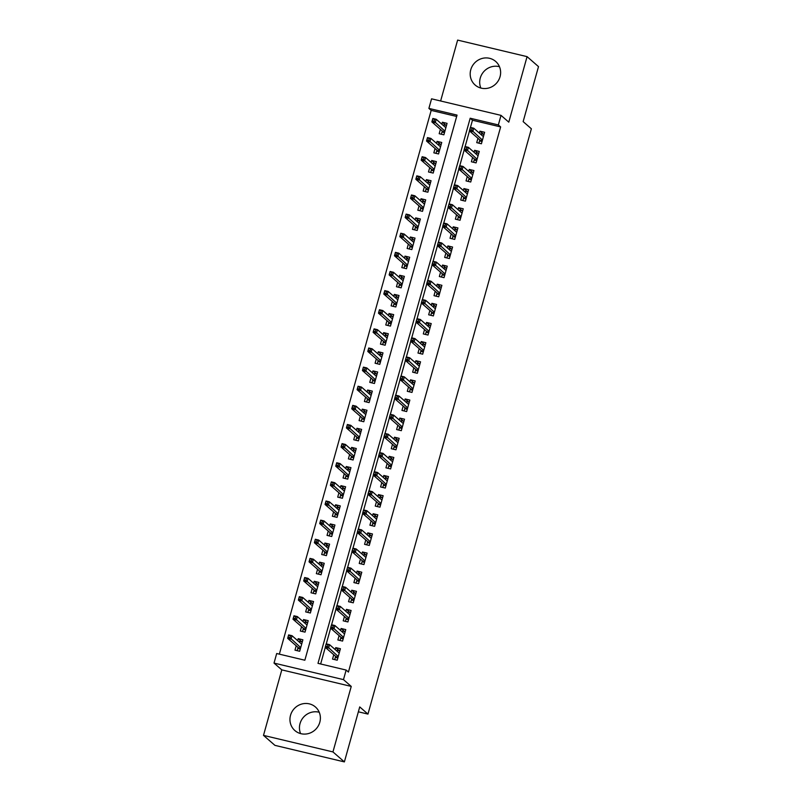 <?xml version="1.0" encoding="UTF-8"?>
<svg xmlns="http://www.w3.org/2000/svg" width="802" height="802" viewBox="0 0 802 802"><rect width="100%" height="100%" fill="white"/><g stroke="black" fill="none" stroke-linecap="round" stroke-linejoin="round"><path stroke-width="1.2" d="M480.839 88.05A15.639 14.897 131.1 0 1 480.268 78.055A15.639 14.897 131.1 0 1 499.476 66.716M470.764 69.744A15.639 14.897 -48.9 0 0 475.125 85.012A15.639 14.897 -48.9 0 0 500.047 76.721A15.639 14.897 -48.9 0 0 495.696 61.463A15.639 14.897 -48.9 0 0 470.764 69.744M319.236 712.266A15.639 14.897 -48.9 0 0 300.028 723.604A15.639 14.897 -48.9 0 0 300.6 733.599M290.524 715.304A15.639 14.897 -48.9 0 0 294.885 730.562A15.639 14.897 -48.9 0 0 319.808 722.271A15.639 14.897 -48.9 0 0 315.457 707.013A15.639 14.897 -48.9 0 0 290.524 715.304M428.89 108.39L431.566 98.826L501.019 115.368L498.353 124.932L470.193 118.225L317.993 663.354L346.143 670.061L343.477 679.625L274.023 663.084L276.69 653.52L304.85 660.226L457.05 115.097L428.89 108.39L431.175 110.385L279.357 654.151M358.364 711.805L367.958 714.091L531.375 128.791L523.145 121.613L538.503 66.616L527.074 56.641L457.621 40.1L440.629 100.982M367.958 714.091L359.727 706.913L344.379 761.9L274.926 745.359L263.497 735.384L332.95 751.925L351.246 686.412L343.477 679.625M351.246 686.412L281.793 669.87L263.497 735.384M281.793 669.87L274.023 663.084M344.379 761.9L332.95 751.925M477.942 138.295L476.729 142.646L481.421 143.769L484.619 132.29L479.927 131.177L479.385 133.132M472.599 157.423L471.386 161.773L476.077 162.896L479.285 151.418L474.583 150.305L474.042 152.26M467.255 176.55L466.042 180.901L470.734 182.024L473.942 170.545L469.25 169.433L468.699 171.387M461.922 195.678L460.699 200.029L465.391 201.152L468.599 189.673L463.907 188.56L463.366 190.515M456.579 214.806L455.366 219.157L460.057 220.279L463.255 208.801L458.564 207.688L458.022 209.643M451.235 233.933L450.022 238.284L454.714 239.407L457.922 227.928L453.23 226.816L452.679 228.77M445.892 253.061L444.679 257.412L449.371 258.535L452.579 247.056L447.887 245.943L447.336 247.898M440.559 272.189L439.346 276.54L444.037 277.662L447.235 266.184L442.544 265.061L442.002 267.026M435.215 291.316L434.002 295.667L438.694 296.79L441.902 285.312L437.2 284.189L436.659 286.154M429.872 310.444L428.659 314.795L433.351 315.918L436.559 304.439L431.867 303.316L431.316 305.271M424.539 329.572L423.316 333.923L428.007 335.046L431.215 323.567L426.524 322.444L425.982 324.399M419.195 348.7L417.982 353.05L422.674 354.173L425.872 342.695L421.18 341.572L420.639 343.527M413.852 367.827L412.639 372.178L417.331 373.301L420.539 361.822L415.847 360.7L415.296 362.654M408.509 386.955L407.296 391.306L411.987 392.429L415.195 380.95L410.504 379.827L409.952 381.782M403.175 406.083L401.952 410.434L406.654 411.556L409.852 400.078L405.16 398.955L404.619 400.91M397.832 425.21L396.619 429.561L401.311 430.684L404.519 419.205L399.817 418.083L399.276 420.037M392.489 444.338L391.276 448.689L395.967 449.812L399.175 438.333L394.484 437.21L393.932 439.165M387.155 463.466L385.932 467.817L390.624 468.929L393.832 457.461L389.14 456.338L388.599 458.293M381.812 482.593L380.599 486.944L385.291 488.057L388.489 476.588L383.797 475.466L383.256 477.421M376.469 501.721L375.256 506.072L379.947 507.185L383.155 495.716L378.464 494.593L377.912 496.548M371.125 520.849L369.912 525.2L374.604 526.312L377.812 514.844L373.12 513.721L372.569 515.676M365.792 539.977L364.569 544.327L369.271 545.44L372.469 533.972L367.777 532.849L367.236 534.804M360.449 559.104L359.236 563.455L363.928 564.568L367.136 553.099L362.434 551.976L361.892 553.931M355.106 578.232L353.893 582.583L358.584 583.696L361.792 572.227L357.101 571.104L356.549 573.059M349.772 597.36L348.549 601.711L353.241 602.823L356.449 591.355L351.757 590.232L351.216 592.187M344.429 616.487L343.216 620.838L347.908 621.951L351.106 610.472L346.414 609.36L345.873 611.314M339.086 635.615L337.873 639.966L342.564 641.079L345.772 629.6L341.081 628.487L340.529 630.442M301.672 641.71L298.194 638.673L297.642 640.628M296.199 645.8L294.986 650.151L299.677 651.264L302.885 639.796L298.194 638.673M307.016 622.583L303.537 619.545L302.986 621.5M301.542 626.673L300.329 631.024L305.021 632.136L308.229 620.668L303.537 619.545M312.349 603.455L308.87 600.417L308.329 602.372M306.885 607.545L305.672 611.896L310.364 613.009L313.562 601.54L308.87 600.417M317.692 584.327L314.214 581.29L313.672 583.244M312.229 588.417L311.006 592.768L315.707 593.891L318.905 582.412L314.214 581.29M323.036 565.199L319.557 562.162L319.006 564.117M317.562 569.29L316.349 573.641L321.041 574.763L324.249 563.285L319.557 562.162M328.369 546.072L324.89 543.034L324.349 544.989M322.905 550.162L321.692 554.513L326.384 555.636L329.592 544.157L324.89 543.034M333.712 526.944L330.234 523.907L329.692 525.861M328.249 531.034L327.036 535.385L331.727 536.508L334.925 525.029L330.234 523.907M339.056 507.816L335.577 504.779L335.025 506.734M333.582 511.907L332.369 516.257L337.061 517.38L340.269 505.902L335.577 504.779M344.399 488.689L340.92 485.651L340.369 487.606M338.925 492.779L337.712 497.13L342.404 498.253L345.612 486.774L340.92 485.651M349.732 469.571L346.253 466.523L345.712 468.478M344.269 473.651L343.055 478.002L347.747 479.125L350.945 467.646L346.253 466.523M355.075 450.443L351.597 447.396L351.055 449.351M349.612 454.523L348.389 458.874L353.091 459.997L356.288 448.518L351.597 447.396M360.419 431.316L356.94 428.268L356.389 430.233M354.945 435.396L353.732 439.747L358.424 440.869L361.632 429.391L356.94 428.268M365.752 412.188L362.273 409.14L361.732 411.105M360.288 416.268L359.075 420.619L363.767 421.742L366.975 410.263L362.273 409.14M371.095 393.06L367.617 390.023L367.075 391.977M365.632 397.14L364.419 401.491L369.11 402.614L372.308 391.135L367.617 390.023M376.439 373.933L372.96 370.895L372.409 372.85M370.965 378.013L369.752 382.364L374.444 383.486L377.652 372.008L372.96 370.895M381.782 354.805L378.303 351.767L377.752 353.722M376.308 358.885L375.095 363.236L379.787 364.359L382.995 352.88L378.303 351.767M387.115 335.677L383.637 332.64L383.095 334.594M381.652 339.757L380.439 344.108L385.13 345.231L388.328 333.752L383.637 332.64M392.459 316.549L388.98 313.512L388.439 315.467M386.995 320.63L385.772 324.98L390.474 326.103L393.672 314.625L388.98 313.512M397.802 297.422L394.323 294.384L393.772 296.339M392.328 301.502L391.115 305.853L395.807 306.976L399.015 295.497L394.323 294.384M403.135 278.294L399.657 275.256L399.115 277.211M397.672 282.374L396.459 286.725L401.15 287.848L404.358 276.369L399.657 275.256M408.479 259.166L405 256.129L404.459 258.084M403.015 263.246L401.802 267.597L406.494 268.72L409.692 257.242L405 256.129M413.822 240.039L410.343 237.001L409.792 238.956M408.348 244.119L407.135 248.48L411.827 249.592L415.035 238.114L410.343 237.001M419.165 220.911L415.687 217.873L415.135 219.828M413.692 224.991L412.479 229.352L417.17 230.465L420.378 218.986L415.687 217.873M424.499 201.783L421.02 198.746L420.479 200.7M419.035 205.863L417.822 210.224L422.514 211.337L425.712 199.858L421.02 198.746M429.842 182.655L426.363 179.618L425.822 181.573M424.378 186.736L423.155 191.097L427.857 192.209L431.055 180.731L426.363 179.618M435.185 163.528L431.707 160.49L431.155 162.445M429.712 167.608L428.499 171.969L433.19 173.082L436.398 161.603L431.707 160.49M440.529 144.4L437.04 141.363L436.499 143.317M435.055 148.48L433.842 152.841L438.534 153.954L441.742 142.475L437.04 141.363M456.669 116.46L431.175 110.385M440.398 129.363L439.185 133.713L443.877 134.826L447.075 123.348L442.383 122.235L441.842 124.19M346.143 670.061L348.429 672.056L500.638 126.927L472.478 120.22L470.463 127.428M469.491 130.916L465.12 146.555M464.147 150.044L459.787 165.683M458.804 169.172L454.443 184.811M453.471 188.3L449.1 203.939M448.128 207.427L443.767 223.066M442.784 226.555L438.423 242.194M437.451 245.683L433.08 261.322M432.108 264.81L427.737 280.449M426.764 283.938L422.403 299.577M421.421 303.066L417.06 318.705M416.088 322.193L411.717 337.832M410.744 341.321L406.383 356.96M405.401 360.449L401.04 376.088M400.068 379.577L395.697 395.216M394.724 398.704L390.353 414.333M389.381 417.832L385.02 433.461M384.038 436.96L379.677 452.589M378.704 456.087L374.333 471.716M373.361 475.215L369 490.844M368.018 494.343L363.657 509.972M362.684 513.47L358.314 529.099M357.341 532.598L352.97 548.227M351.998 551.726L347.637 567.355M346.654 570.844L342.294 586.483M341.321 589.971L336.95 605.61M335.978 609.099L331.607 624.738M330.635 628.227L326.274 643.866M325.301 647.354L320.65 663.986M333.742 654.743L332.529 659.094L337.221 660.206L340.429 648.728L335.737 647.615L335.186 649.57M501.019 115.368L508.789 122.155L527.074 56.641M500.638 126.927L498.353 124.932M472.478 120.22L470.193 118.225M339.216 650.653L335.737 647.615M445.862 125.272L442.383 122.235M344.559 631.525L341.081 628.487M349.893 612.397L346.414 609.36M355.236 593.269L351.757 590.232M360.579 574.142L357.101 571.104M365.912 555.014L362.434 551.976M371.256 535.886L367.777 532.849M376.599 516.759L373.12 513.721M381.942 497.631L378.464 494.593M387.276 478.503L383.797 475.466M392.619 459.376L389.14 456.338M397.962 440.248L394.484 437.21M403.296 421.12L399.817 418.083M408.639 401.992L405.16 398.955M413.982 382.865L410.504 379.827M419.326 363.737L415.847 360.7M424.659 344.609L421.18 341.572M430.002 325.492L426.524 322.444M435.346 306.364L431.867 303.316M440.679 287.236L437.2 284.189M446.022 268.109L442.544 265.061M451.366 248.981L447.887 245.943M456.709 229.853L453.23 226.816M462.042 210.725L458.564 207.688M467.386 191.598L463.907 188.56M472.729 172.47L469.25 169.433M478.062 153.342L474.583 150.305M483.405 134.215L479.927 131.177M337.061 651.204L337.341 650.211L339.847 650.803M337.842 657.981L335.336 657.379L334.715 659.615M335.617 656.377L335.336 657.379L336.028 656.728L338.063 657.209M327.998 644.718L326.123 644.267L325.582 646.181L327.467 646.633L327.998 644.718L329.552 644.648L328.599 648.096L325.221 647.284L326.173 643.846L329.552 644.648L339.216 653.089M325.582 646.181L325.221 647.284L336.028 656.728M327.467 646.633L338.254 656.527M302.304 641.861L299.798 641.269L299.517 642.262M297.171 650.673L298.073 647.435M300.309 649.039L297.793 648.437L298.484 647.785L300.519 648.277M288.048 637.239L289.923 637.69L290.454 635.775L288.58 635.334L287.677 638.352L288.63 634.903L292.018 635.705L291.056 639.154L287.677 638.352L298.484 647.785M289.923 637.69L300.71 647.585M290.454 635.775L292.018 635.705L301.672 644.146M342.404 632.076L342.685 631.084L345.191 631.675M343.186 638.853L340.68 638.252L340.058 640.487M340.96 637.249L340.68 638.252L341.361 637.6L343.396 638.081M333.341 625.59L331.457 625.139L330.925 627.054L332.8 627.505L333.341 625.59L334.895 625.52L333.933 628.968L330.554 628.156L331.517 624.718L334.895 625.52L344.549 633.961M330.925 627.054L330.554 628.156L341.361 637.6M332.8 627.505L343.597 637.4M347.747 612.949L348.018 611.956L350.534 612.548M348.529 619.725L346.023 619.124L345.401 621.36M346.304 618.121L346.023 619.124L346.705 618.472L348.74 618.954M338.675 606.462L336.8 606.011L336.269 607.926L338.143 608.377L338.675 606.462L340.238 606.392L339.276 609.841L335.898 609.029L336.86 605.59L340.238 606.392L349.893 614.833M336.269 607.926L335.898 609.029L346.705 618.472M338.143 608.377L348.93 618.272M353.08 593.821L353.361 592.828L355.867 593.42M353.872 600.598L351.356 599.996L350.735 602.232M351.637 598.994L351.356 599.996L352.048 599.345L354.083 599.826M344.018 587.335L342.143 586.884L341.612 588.798L343.487 589.249L344.018 587.335L345.582 587.264L344.619 590.713L341.241 589.901L342.203 586.462L345.582 587.264L355.236 595.706M341.612 588.798L341.241 589.901L352.048 599.345M343.487 589.249L354.273 599.144M358.424 574.693L358.705 573.701L361.211 574.292M359.206 581.47L356.7 580.869L356.078 583.104M356.98 579.866L356.7 580.869L357.381 580.217L359.426 580.698M349.361 568.207L347.487 567.756L346.945 569.671L348.83 570.122L349.361 568.207L350.915 568.137L349.953 571.585L346.574 570.773L347.537 567.335L350.915 568.137L360.579 576.578M346.945 569.671L346.574 570.773L357.381 580.217M348.83 570.122L359.617 580.016M307.647 622.733L305.141 622.141L304.86 623.134M302.514 631.545L303.417 628.307M305.642 629.911L303.136 629.309L303.818 628.658L305.863 629.149M293.382 618.111L295.256 618.563L295.798 616.648L293.923 616.207L293.011 619.224L293.973 615.776L297.352 616.578L296.389 620.026L293.011 619.224L303.818 628.658M295.256 618.563L306.053 628.457M295.798 616.648L297.352 616.578L307.006 625.019M312.991 603.605L310.484 603.014L310.204 604.006M307.858 612.417L308.76 609.179M310.986 610.783L308.479 610.182L309.161 609.53L311.196 610.021M298.725 598.984L300.6 599.435L301.131 597.52L299.256 597.079L298.354 600.096L299.316 596.648L302.695 597.45L301.732 600.898L298.354 600.096L309.161 609.53M300.6 599.435L311.387 609.33M301.131 597.52L302.695 597.45L312.349 605.891M318.324 584.478L315.818 583.886L315.537 584.889M313.191 593.29L314.093 590.051M316.329 591.655L313.823 591.054L314.504 590.402L316.539 590.894M304.068 579.856L305.943 580.307L306.474 578.392L304.6 577.951L303.697 580.969L304.66 577.52L308.038 578.322L307.076 581.771L303.697 580.969L314.504 590.402M305.943 580.307L316.73 590.202M306.474 578.392L308.038 578.322L317.692 586.763M323.667 565.35L321.161 564.758L320.88 565.761M318.534 574.162L319.437 570.924M321.662 572.528L319.156 571.926L319.838 571.275L321.883 571.766M309.402 560.728L311.286 561.179L311.818 559.265L309.943 558.824L309.031 561.841L309.993 558.392L313.371 559.205L312.409 562.643L309.031 561.841L319.838 571.275M311.286 561.179L322.073 571.074M311.818 559.265L313.371 559.205L323.036 567.636M363.767 555.565L364.048 554.573L366.554 555.164M364.549 562.342L362.043 561.741L361.421 563.976M362.324 560.738L362.043 561.741L362.725 561.089L364.76 561.58M354.705 549.079L352.82 548.628L352.289 550.543L354.163 550.994L354.705 549.079L356.258 549.009L355.296 552.458L351.918 551.646L352.88 548.207L356.258 549.009L365.912 557.45M352.289 550.543L351.918 551.646L362.725 561.089M354.163 550.994L364.95 560.889M329.01 546.232L326.504 545.631L326.224 546.633M323.878 555.034L324.78 551.796M327.005 553.4L324.499 552.799L325.181 552.147L327.216 552.638M314.745 541.601L316.62 542.052L317.161 540.137L315.276 539.696L314.374 542.713L315.336 539.265L318.715 540.077L317.752 543.515L314.374 542.713L325.181 552.147M316.62 542.052L327.406 551.946M317.161 540.137L318.715 540.077L328.369 548.508M369.11 536.438L369.381 535.445L371.897 536.037M369.892 543.215L367.386 542.613L366.755 544.849M367.667 541.611L367.386 542.613L368.068 541.962L370.103 542.453M360.038 529.952L358.163 529.5L357.632 531.415L359.507 531.866L360.038 529.952L361.602 529.881L360.639 533.33L357.261 532.528L358.223 529.079L361.602 529.881L371.256 538.322M357.632 531.415L357.261 532.528L368.068 541.962M359.507 531.866L370.293 541.761M334.354 527.104L331.838 526.503L331.567 527.505M329.221 535.906L330.123 532.668M332.349 534.272L329.843 533.671L330.524 533.019L332.559 533.51M320.088 522.473L321.963 522.924L322.494 521.009L320.62 520.568L319.717 523.586L320.68 520.137L324.058 520.949L323.096 524.388L319.717 523.586L330.524 533.019M321.963 522.924L332.75 532.819M322.494 521.009L324.058 520.949L333.712 529.38M374.444 517.31L374.724 516.318L377.231 516.909M375.226 524.087L372.719 523.485L372.098 525.721M373 522.483L372.719 523.485L373.411 522.834L375.446 523.325M365.381 510.824L363.507 510.383L362.965 512.288L364.85 512.739L365.381 510.824L366.935 510.754L365.983 514.202L362.604 513.4L363.557 509.952L366.935 510.754L376.599 519.195M362.965 512.288L362.604 513.4L373.411 522.834M364.85 512.739L375.637 522.633M339.687 507.977L337.181 507.375L336.9 508.378M334.554 516.779L335.457 513.541M337.692 515.145L335.176 514.543L335.868 513.892L337.903 514.383M325.432 503.355L327.306 503.796L327.838 501.882L325.963 501.44L325.061 504.458L326.013 501.009L329.401 501.821L328.439 505.26L325.061 504.458L335.868 513.892M327.306 503.796L338.093 513.691M327.838 501.882L329.401 501.821L339.056 510.252M379.787 498.182L380.068 497.19L382.574 497.781M380.569 504.959L378.063 504.358L377.441 506.593M378.343 503.355L378.063 504.358L378.745 503.706L380.78 504.197M370.724 491.696L368.84 491.255L368.308 493.16L370.183 493.611L370.724 491.696L372.278 491.626L371.316 495.075L367.938 494.273L368.9 490.824L372.278 491.626L381.932 500.067M368.308 493.16L367.938 494.273L378.745 503.706M370.183 493.611L380.98 503.506M345.03 488.849L342.524 488.248L342.243 489.25M339.898 497.651L340.8 494.413M343.025 496.017L340.519 495.425L341.201 494.764L343.246 495.255M330.765 484.228L332.65 484.669L333.181 482.754L331.306 482.313L330.394 485.33L331.356 481.882L334.735 482.694L333.772 486.132L330.394 485.33L341.201 494.764M332.65 484.669L343.436 494.563M333.181 482.754L334.735 482.694L344.399 491.125M385.13 479.055L385.411 478.062L387.917 478.654M385.912 485.832L383.406 485.23L382.785 487.466M383.687 484.228L383.406 485.23L384.088 484.578L386.123 485.07M376.058 472.568L374.183 472.127L373.652 474.032L375.526 474.483L376.058 472.568L377.622 472.498L376.659 475.947L373.281 475.145L374.243 471.696L377.622 472.498L387.276 480.939M373.652 474.032L373.281 475.145L384.088 484.578M375.526 474.483L386.313 484.378M350.374 469.721L347.868 469.12L347.587 470.122M345.241 478.523L346.143 475.285M348.369 476.889L345.862 476.298L346.544 475.636L348.579 476.127M336.108 465.1L337.983 465.541L338.514 463.626L336.639 463.185L335.737 466.203L336.7 462.754L340.078 463.566L339.116 467.005L335.737 466.203L346.544 475.636M337.983 465.541L348.77 475.436M338.514 463.626L340.078 463.566L349.732 471.997M390.464 459.937L390.744 458.934L393.251 459.526M391.256 466.704L388.739 466.102L388.118 468.338M389.02 465.1L388.739 466.102L389.431 465.451L391.466 465.942M381.401 453.441L379.526 453L378.995 454.904L380.87 455.356L381.401 453.441L382.965 453.371L382.003 456.819L378.624 456.017L379.587 452.569L382.965 453.371L392.619 461.812M378.995 454.904L378.624 456.017L389.431 465.451M380.87 455.356L391.657 465.25M355.707 450.594L353.201 449.992L352.92 450.995M350.574 459.396L351.487 456.158M353.712 457.762L351.206 457.17L351.888 456.508L353.923 457M341.452 445.972L343.326 446.413L343.857 444.498L341.983 444.057L341.081 447.075L342.043 443.626L345.421 444.438L344.459 447.877L341.081 447.075L351.888 456.508M343.326 446.413L354.113 456.308M343.857 444.498L345.421 444.438L355.075 452.869M395.807 440.809L396.088 439.807L398.594 440.398M396.589 447.576L394.083 446.975L393.461 449.21M394.363 445.972L394.083 446.975L394.764 446.323L396.81 446.814M386.744 434.313L384.87 433.872L384.328 435.777L386.213 436.228L386.744 434.313L388.298 434.243L387.336 437.692L383.957 436.889L384.92 433.441L388.298 434.243L397.962 442.684M384.328 435.777L383.957 436.889L394.764 446.323M386.213 436.228L397 446.123M361.05 431.466L358.544 430.864L358.263 431.867M355.918 440.268L356.82 437.03M359.045 438.634L356.539 438.042L357.221 437.381L359.266 437.872M346.785 426.844L348.669 427.286L349.201 425.371L347.326 424.93L346.414 427.947L347.376 424.499L350.755 425.311L349.792 428.749L346.414 427.947L357.221 437.381M348.669 427.286L359.456 437.19M349.201 425.371L350.755 425.311L360.419 433.742M401.15 421.682L401.431 420.679L403.937 421.271M401.932 428.448L399.426 427.847L398.805 430.083M399.707 426.844L399.426 427.847L400.108 427.195L402.143 427.687M392.088 415.185L390.203 414.744L389.672 416.649L391.546 417.1L392.088 415.185L393.642 415.125L392.679 418.564L389.301 417.762L390.263 414.313L393.642 415.125L403.296 423.556M389.672 416.649L389.301 417.762L400.108 427.195M391.546 417.1L402.333 426.995M366.394 412.338L363.887 411.737L363.607 412.739M361.261 421.14L362.163 417.902M364.389 419.506L361.882 418.915L362.564 418.263L364.599 418.744M352.128 407.717L354.003 408.158L354.544 406.243L352.659 405.802L351.757 408.82L352.72 405.371L356.098 406.183L355.136 409.622L351.757 408.82L362.564 418.263M354.003 408.158L364.79 418.063M354.544 406.243L356.098 406.183L365.752 414.614M406.494 402.554L406.764 401.551L409.281 402.153M407.276 409.321L404.769 408.719L404.138 410.955M405.05 407.717L404.769 408.719L405.451 408.068L407.486 408.559M397.421 396.058L395.546 395.617L395.015 397.521L396.89 397.972L397.421 396.058L398.985 395.998L398.023 399.436L394.644 398.634L395.607 395.185L398.985 395.998L408.639 404.429M395.015 397.521L394.644 398.634L405.451 408.068M396.89 397.972L407.677 407.867M411.827 383.426L412.108 382.424L414.614 383.025M412.609 390.193L410.103 389.592L409.481 391.827M410.383 388.589L410.103 389.592L410.794 388.94L412.829 389.431M402.764 376.93L400.89 376.489L400.348 378.394L402.233 378.845L402.764 376.93L404.318 376.87L403.366 380.308L399.987 379.506L400.94 376.058L404.318 376.87L413.982 385.301M400.348 378.394L399.987 379.506L410.794 388.94M402.233 378.845L413.02 388.739M417.17 364.298L417.451 363.296L419.957 363.897M417.952 371.065L415.446 370.464L414.824 372.699M415.727 369.461L415.446 370.464L416.128 369.812L418.163 370.303M408.108 357.802L406.223 357.361L405.692 359.276L407.566 359.717L408.108 357.802L409.662 357.742L408.699 361.181L405.321 360.379L406.283 356.93L409.662 357.742L419.316 366.173M405.692 359.276L405.321 360.379L416.128 369.812M407.566 359.717L418.363 369.612M422.514 345.171L422.794 344.168L425.301 344.77M423.296 351.938L420.789 351.346L420.168 353.572M421.07 350.334L420.789 351.346L421.471 350.685L423.506 351.176M413.441 338.675L411.566 338.233L411.035 340.148L412.91 340.589L413.441 338.675L415.005 338.614L414.043 342.053L410.664 341.251L411.627 337.802L415.005 338.614L424.659 347.045M411.035 340.148L410.664 341.251L421.471 350.685M412.91 340.589L423.697 350.484M427.847 326.043L428.128 325.041L430.634 325.642M428.639 332.81L426.123 332.218L425.501 334.444M426.403 331.206L426.123 332.218L426.814 331.557L428.849 332.048M418.784 319.547L416.91 319.106L416.378 321.021L418.253 321.462L418.784 319.547L420.348 319.487L419.386 322.925L416.007 322.123L416.97 318.675L420.348 319.487L430.002 327.918M416.378 321.021L416.007 322.123L426.814 331.557M418.253 321.462L429.04 331.356M433.19 306.915L433.471 305.913L435.977 306.514M433.972 313.682L431.466 313.091L430.844 315.316M431.747 312.078L431.466 313.091L432.148 312.429L434.193 312.92M424.128 300.419L422.253 299.978L421.712 301.893L423.596 302.334L424.128 300.419L425.682 300.359L424.719 303.798L421.341 302.996L422.303 299.547L425.682 300.359L435.346 308.79M421.712 301.893L421.341 302.996L432.148 312.429M423.596 302.334L434.383 312.229M438.534 287.788L438.814 286.785L441.321 287.387M439.316 294.555L436.809 293.963L436.188 296.189M437.09 292.951L436.809 293.963L437.491 293.301L439.526 293.793M429.471 281.291L427.586 280.85L427.055 282.765L428.93 283.206L429.471 281.291L431.025 281.231L430.062 284.67L426.684 283.868L427.646 280.419L431.025 281.231L440.679 289.662M427.055 282.765L426.684 283.868L437.491 293.301M428.93 283.206L439.717 293.111M443.877 268.66L444.148 267.657L446.664 268.259M444.659 275.427L442.153 274.835L441.521 277.061M442.433 273.823L442.153 274.835L442.834 274.184L444.869 274.665M434.804 262.164L432.93 261.723L432.398 263.637L434.273 264.079L434.804 262.164L436.368 262.104L435.406 265.542L432.027 264.74L432.99 261.292L436.368 262.104L446.022 270.535M432.398 263.637L432.027 264.74L442.834 274.184M434.273 264.079L445.06 273.983M449.21 249.532L449.491 248.53L451.997 249.131M449.992 256.299L447.486 255.708L446.864 257.933M447.767 254.695L447.486 255.708L448.178 255.056L450.213 255.537M440.148 243.036L438.273 242.595L437.742 244.51L439.616 244.951L440.148 243.036L441.702 242.976L440.749 246.415L437.371 245.612L438.323 242.164L441.702 242.976L451.366 251.407M437.742 244.51L437.371 245.612L448.178 255.056M439.616 244.951L450.403 254.856M454.554 230.405L454.834 229.402L457.34 230.004M455.335 237.171L452.829 236.58L452.208 238.806M453.11 235.567L452.829 236.58L453.511 235.928L455.546 236.41M445.491 223.918L443.606 223.467L443.075 225.382L444.95 225.823L445.491 223.918L447.045 223.848L446.082 227.287L442.704 226.485L443.666 223.046L447.045 223.848L456.699 232.279M443.075 225.382L442.704 226.485L453.511 235.928M444.95 225.823L455.747 235.728M459.897 211.277L460.178 210.274L462.684 210.876M460.679 218.044L458.173 217.452L457.551 219.678M458.453 216.44L458.173 217.452L458.854 216.801L460.889 217.282M450.824 204.791L448.95 204.34L448.418 206.254L450.293 206.695L450.824 204.791L452.388 204.721L451.426 208.159L448.047 207.357L449.01 203.919L452.388 204.721L462.042 213.152M448.418 206.254L448.047 207.357L458.854 216.801M450.293 206.695L461.08 216.6M465.23 192.149L465.511 191.147L468.017 191.748M466.022 198.916L463.506 198.325L462.884 200.55M463.787 197.312L463.506 198.325L464.198 197.673L466.233 198.154M456.168 185.663L454.293 185.212L453.762 187.127L455.636 187.568L456.168 185.663L457.731 185.593L456.769 189.031L453.391 188.229L454.353 184.791L457.731 185.593L467.386 194.024M453.762 187.127L453.391 188.229L464.198 197.673M455.636 187.568L466.423 197.472M470.573 173.021L470.854 172.019L473.36 172.62M471.355 179.788L468.849 179.197L468.228 181.422M469.13 178.184L468.849 179.197L469.531 178.545L471.576 179.026M461.511 166.535L459.636 166.084L459.095 167.999L460.98 168.44L461.511 166.535L463.065 166.465L462.102 169.904L458.724 169.102L459.686 165.663L463.065 166.465L472.729 174.896M459.095 167.999L458.724 169.102L469.531 178.545M460.98 168.44L471.766 178.345M475.917 153.894L476.198 152.891L478.704 153.493M476.699 160.661L474.193 160.069L473.571 162.295M474.473 159.067L474.193 160.069L474.874 159.418L476.909 159.899M466.854 147.408L464.97 146.956L464.438 148.871L466.313 149.312L466.854 147.408L468.408 147.337L467.446 150.776L464.067 149.974L465.03 146.535L468.408 147.337L478.062 155.768M464.438 148.871L464.067 149.974L474.874 159.418M466.313 149.312L477.1 159.217M481.26 134.766L481.531 133.764L484.047 134.365M482.042 141.533L479.536 140.941L478.904 143.167M479.817 139.939L479.536 140.941L480.218 140.29L482.253 140.771M472.188 128.28L470.313 127.829L469.782 129.744L471.656 130.185L472.188 128.28L473.751 128.21L472.789 131.648L469.411 130.846L470.373 127.408L473.751 128.21L483.405 136.641M469.782 129.744L469.411 130.846L480.218 140.29M471.656 130.185L482.443 140.089M371.737 393.211L369.221 392.609L368.95 393.612M366.604 402.013L367.506 398.774M369.732 400.378L367.226 399.787L367.907 399.135L369.943 399.617M357.471 388.589L359.346 389.03L359.877 387.115L358.003 386.674L357.101 389.692L358.063 386.243L361.441 387.055L360.479 390.494L357.101 389.692L367.907 399.135M359.346 389.03L370.133 398.935M359.877 387.115L361.441 387.055L371.095 395.486M377.07 374.083L374.564 373.481L374.283 374.484M371.938 382.885L372.84 379.647M375.075 381.251L372.559 380.659L373.251 380.008L375.286 380.489M362.815 369.461L364.689 369.902L365.221 367.988L363.346 367.547L362.444 370.564L363.396 367.126L366.785 367.928L365.822 371.366L362.444 370.564L373.251 380.008M364.689 369.902L375.476 379.807M365.221 367.988L366.785 367.928L376.439 376.359M382.414 354.955L379.907 354.354L379.627 355.356M377.281 363.757L378.183 360.519M380.409 362.123L377.902 361.532L378.584 360.88L380.629 361.361M368.148 350.334L370.033 350.775L370.564 348.87L368.689 348.419L367.777 351.436L368.74 347.998L372.118 348.8L371.156 352.238L367.777 351.436L378.584 360.88M370.033 350.775L380.82 360.679M370.564 348.87L372.118 348.8L381.782 357.231M387.757 335.827L385.251 335.226L384.97 336.228M382.624 344.629L383.526 341.391M385.752 342.995L383.246 342.404L383.927 341.752L385.962 342.233M373.491 331.206L375.366 331.647L375.907 329.742L374.023 329.291L373.12 332.309L374.083 328.87L377.461 329.672L376.499 333.111L373.12 332.309L383.927 341.752M375.366 331.647L386.153 341.552M375.907 329.742L377.461 329.672L387.115 338.103M393.09 316.7L390.584 316.098L390.303 317.101M387.957 325.502L388.87 322.264M391.095 323.868L388.589 323.276L389.271 322.625L391.306 323.106M378.835 312.078L380.709 312.519L381.241 310.615L379.366 310.163L378.464 313.181L379.426 309.742L382.805 310.544L381.842 313.983L378.464 313.181L389.271 322.625M380.709 312.519L391.496 322.424M381.241 310.615L382.805 310.544L392.459 318.975M398.434 297.572L395.927 296.971L395.647 297.973M393.301 306.374L394.203 303.146M396.429 304.74L393.922 304.148L394.604 303.497L396.649 303.978M384.168 292.951L386.053 293.392L386.584 291.487L384.709 291.036L383.797 294.053L384.76 290.615L388.138 291.417L387.186 294.855L383.797 294.053L394.604 303.497M386.053 293.392L396.84 303.296M386.584 291.487L388.138 291.417L397.802 299.848M403.777 278.444L401.271 277.843L400.99 278.845M398.644 287.246L399.546 284.018M401.772 285.612L399.266 285.021L399.947 284.369L401.982 284.85M389.511 273.823L391.386 274.264L391.927 272.359L390.043 271.908L389.14 274.926L390.103 271.487L393.481 272.289L392.519 275.728L389.14 274.926L399.947 284.369M391.386 274.264L402.173 284.169M391.927 272.359L393.481 272.289L403.135 280.72M409.12 259.317L406.604 258.715L406.333 259.718M403.987 268.119L404.89 264.891M407.115 266.485L404.609 265.893L405.291 265.241L407.326 265.723M394.855 254.695L396.729 255.136L397.261 253.231L395.386 252.78L394.484 255.798L395.446 252.359L398.825 253.161L397.862 256.6L394.484 255.798L405.291 265.241M396.729 255.136L407.516 265.041M397.261 253.231L398.825 253.161L408.479 261.592M414.454 240.189L411.947 239.587L411.667 240.59M409.321 248.991L410.223 245.763M412.459 247.357L409.942 246.765L410.634 246.114L412.669 246.595M400.198 235.567L402.073 236.009L402.604 234.104L400.729 233.653L399.827 236.67L400.779 233.232L404.168 234.034L403.205 237.472L399.827 236.67L410.634 246.114M402.073 236.009L412.86 245.913M402.604 234.104L404.168 234.034L413.822 242.465M419.797 221.061L417.291 220.46L417.01 221.462M414.664 229.863L415.566 226.635M417.792 228.229L415.286 227.638L415.967 226.986L418.012 227.467M405.531 216.44L407.416 216.891L407.947 214.976L406.073 214.525L405.16 217.542L406.123 214.104L409.501 214.906L408.539 218.345L405.16 217.542L415.967 226.986M407.416 216.891L418.203 226.786M407.947 214.976L409.501 214.906L419.165 223.337M425.14 201.934L422.634 201.332L422.353 202.335M420.007 210.736L420.91 207.507M423.135 209.101L420.629 208.51L421.311 207.858L423.346 208.34M410.875 197.312L412.749 197.763L413.291 195.848L411.406 195.397L410.504 198.415L411.466 194.976L414.845 195.778L413.882 199.217L410.504 198.415L421.311 207.858M412.749 197.763L423.536 207.658M413.291 195.848L414.845 195.778L424.499 204.209M430.473 182.806L427.967 182.204L427.687 183.207M425.341 191.608L426.253 188.38M428.479 189.984L425.972 189.382L426.654 188.731L428.689 189.212M416.218 178.184L418.093 178.635L418.624 176.721L416.749 176.27L415.847 179.287L416.809 175.849L420.188 176.651L419.225 180.089L415.847 179.287L426.654 188.731M418.093 178.635L428.88 188.53M418.624 176.721L420.188 176.651L429.842 185.082M435.817 163.678L433.311 163.077L433.03 164.079M430.684 172.49L431.586 169.252M433.812 170.856L431.306 170.255L431.987 169.603L434.032 170.084M421.551 159.057L423.436 159.508L423.967 157.593L422.093 157.142L421.18 160.159L422.143 156.721L425.521 157.523L424.569 160.971L421.18 160.159L431.987 169.603M423.436 159.508L434.223 169.402M423.967 157.593L425.521 157.523L435.185 165.954M441.16 144.55L438.654 143.949L438.373 144.951M436.027 153.362L436.93 150.124M439.155 151.728L436.649 151.127L437.331 150.475L439.366 150.956M426.895 139.929L428.769 140.38L429.311 138.465L427.426 138.014L426.524 141.032L427.486 137.593L430.864 138.395L429.902 141.844L426.524 141.032L437.331 150.475M428.769 140.38L439.556 150.275M429.311 138.465L430.864 138.395L440.519 146.826M446.503 125.423L443.987 124.831L443.717 125.824M441.371 134.235L442.273 130.997M444.498 132.601L441.992 131.999L442.674 131.348L444.709 131.829M432.238 120.801L434.113 121.252L434.644 119.338L432.769 118.886L431.867 121.904L432.829 118.465L436.208 119.267L435.245 122.716L431.867 121.904L442.674 131.348M434.113 121.252L444.899 131.147M434.644 119.338L436.208 119.267L445.862 127.708"/></g></svg>
